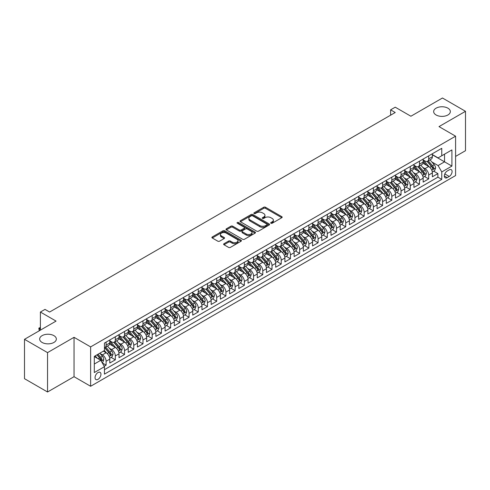 <?xml version="1.0" encoding="UTF-8"?>
<svg xmlns="http://www.w3.org/2000/svg" width="490" height="490" viewBox="0 0 490 490"><rect width="100%" height="100%" fill="white"/><g stroke="black" fill="none" stroke-linecap="round" stroke-linejoin="round"><path stroke-width="0.73" d="M270.921 223.25A0.894 0.515 0 0 0 272.189 223.25L281.799 217.701A1.28 0.741 0 0 0 282.179 217.18A1.28 0.741 0 0 0 281.799 216.66L265.519 207.258A1.28 0.741 0 0 0 263.712 207.258L254.096 212.807A0.894 0.515 0 0 0 253.832 213.175A0.894 0.515 0 0 0 254.096 213.536A0.894 0.515 0 0 0 255.364 213.536L256.607 212.819A4.091 2.364 0 0 1 262.395 212.819L263.755 213.603A4.091 2.364 0 0 1 264.955 215.275A4.091 2.364 0 0 1 263.755 216.948L262.511 217.664A0.894 0.515 0 0 0 262.248 218.032A0.894 0.515 0 0 0 262.511 218.393A0.894 0.515 0 0 0 263.779 218.393L265.023 217.676A4.091 2.364 0 0 1 270.811 217.676L272.171 218.46A4.091 2.364 0 0 1 273.365 220.132A4.091 2.364 0 0 1 272.171 221.805L270.921 222.521A0.894 0.515 0 0 0 270.664 222.889A0.894 0.515 0 0 0 270.921 223.25L270.921 222.521M53.9 335.644A8.342 4.814 0 0 0 44.811 334.596A8.342 4.814 0 0 0 39.659 339.049A8.342 4.814 0 0 0 42.103 342.455A8.342 4.814 0 0 0 51.193 343.496A8.342 4.814 0 0 0 56.344 339.049A8.342 4.814 0 0 0 53.9 335.644M447.897 108.174A8.342 4.814 0 0 0 438.807 107.126A8.342 4.814 0 0 0 433.656 111.579A8.342 4.814 0 0 0 436.1 114.979A8.342 4.814 0 0 0 445.19 116.026A8.342 4.814 0 0 0 450.341 111.579A8.342 4.814 0 0 0 447.897 108.174M98 379.358A4.171 2.407 120 0 0 100.726 375.677A4.171 2.407 120 0 0 100.083 372.339A4.171 2.407 120 0 0 98 372.547A4.171 2.407 120 0 0 95.274 376.222A4.171 2.407 120 0 0 95.918 379.56A4.171 2.407 120 0 0 98 379.358M223.997 243.714A1.28 0.741 0 0 0 223.624 244.234A1.28 0.741 0 0 0 223.997 244.755L228.567 247.395A1.28 0.741 0 0 0 230.374 247.395L241.049 241.233A1.28 0.741 0 0 0 241.423 240.713A1.28 0.741 0 0 0 241.049 240.186L224.763 230.784A1.28 0.741 0 0 0 222.956 230.784L212.28 236.952A1.28 0.741 0 0 0 211.907 237.472A1.28 0.741 0 0 0 212.28 237.993L217.799 241.178A1.28 0.741 0 0 0 219.606 241.178L224.175 238.544A1.28 0.741 0 0 0 224.549 238.018A1.28 0.741 0 0 0 224.175 237.497L221.437 235.917A3.424 1.978 0 0 1 220.439 234.52A3.424 1.978 0 0 1 222.552 232.695A3.424 1.978 0 0 1 226.282 233.124L237.001 239.31A3.424 1.978 0 0 1 237.999 240.713A3.424 1.978 0 0 1 235.892 242.538A3.424 1.978 0 0 1 232.162 242.109L230.374 241.074A1.28 0.741 0 0 0 228.567 241.074L223.997 243.714L223.997 244.755M455.59 156.408L465.5 150.687L465.5 111.31L442.458 98.006L410.896 116.234L395.228 107.188L390.616 109.846L395.228 112.51L49.613 312.044L45.007 309.386L40.401 312.044L40.401 330.138M47.542 352.616L47.542 391.994L74.039 376.694L74.039 337.316L47.542 352.616L24.5 339.313L56.068 321.091L40.401 312.044M74.039 337.316L90.626 346.896L455.59 136.183L455.59 175.561L90.626 386.273L90.626 346.896M465.5 111.31L439.003 126.61L455.59 136.183M256.699 231.151A1.28 0.741 0 0 0 258.506 231.151L269.182 224.99A1.28 0.741 0 0 0 269.555 224.469A1.28 0.741 0 0 0 269.182 223.942L252.901 214.54A1.28 0.741 0 0 0 251.088 214.54L240.412 220.708A1.28 0.741 0 0 0 240.039 221.229A1.28 0.741 0 0 0 240.412 221.75L256.699 231.151M237.65 223.446A0.894 0.515 0 0 1 238.563 223.575L255.1 233.118L244.443 239.273A1.28 0.741 0 0 1 242.63 239.273L226.349 229.871L230.919 227.256L230.919 226.19L226.349 228.83A1.28 0.741 0 0 0 225.976 229.351A1.28 0.741 0 0 0 226.349 229.871L226.349 228.83M230.919 227.256A1.28 0.741 0 0 1 232.726 227.256L232.726 226.19A1.28 0.741 0 0 0 230.919 226.19M232.726 226.19L239.328 230.006A1.28 0.741 0 0 0 241.141 230.006L244.167 228.254A1.28 0.741 0 0 0 244.541 227.734A1.28 0.741 0 0 0 244.167 227.207L237.295 223.238A0.894 0.515 0 0 1 237.031 222.877A0.894 0.515 0 0 1 237.583 222.399A0.894 0.515 0 0 1 238.563 222.509L255.112 232.064A1.28 0.741 0 0 1 255.492 232.591A1.28 0.741 0 0 1 255.112 233.111L255.112 232.064M47.542 391.994L24.5 378.69L24.5 339.313M104.199 366.251L106.11 365.148L102.288 362.937M100.107 353.541L102.422 354.876A5.212 3.007 60 0 1 106.11 361.265L109.797 359.133L109.797 363.023L115.328 359.825L111.132 357.406M109.325 348.219L111.64 349.56A5.212 3.007 60 0 1 115.328 355.942L119.015 353.817L119.015 357.7L124.546 354.509L120.35 352.083M118.543 342.902L120.859 344.237A5.212 3.007 60 0 1 124.546 350.62L128.227 348.494L128.227 352.377L133.758 349.186L129.568 346.767M127.761 337.579L130.071 338.915A5.212 3.007 60 0 1 133.758 345.303L137.445 343.171L137.445 347.055L142.976 343.864L138.78 341.444M136.973 332.257L139.289 333.592A5.212 3.007 60 0 1 142.976 339.98L146.663 337.849L146.663 341.738L152.194 338.541L147.998 336.122M146.192 326.94L148.507 328.276A5.212 3.007 60 0 1 152.194 334.658L155.881 332.532L155.881 336.416L161.406 333.224L157.217 330.799M155.41 321.618L157.719 322.953A5.212 3.007 60 0 1 161.406 329.335L165.093 327.21L165.093 331.093L170.624 327.902L166.429 325.483M164.622 316.295L166.937 317.63A5.212 3.007 60 0 1 170.624 324.019L174.311 321.887L174.311 325.77L179.842 322.579L175.647 320.16M173.84 310.972L176.155 312.308A5.212 3.007 60 0 1 179.842 318.696L183.53 316.565L183.53 320.454L189.054 317.257L184.865 314.837M183.058 305.656L185.373 306.991A5.212 3.007 60 0 1 189.054 313.373L192.742 311.248L192.742 315.131L198.272 311.94L194.083 309.515M192.27 300.333L194.585 301.668A5.212 3.007 60 0 1 198.272 308.051L201.96 305.925L201.96 309.809L207.49 306.618L203.295 304.198M201.488 295.011L203.803 296.346A5.212 3.007 60 0 1 207.49 302.734L211.178 300.603L211.178 304.486L216.709 301.295L212.513 298.875M210.706 289.688L213.021 291.029A5.212 3.007 60 0 1 216.709 297.412L220.39 295.286L220.39 299.17L225.921 295.972L221.731 293.553M219.924 284.372L222.233 285.707A5.212 3.007 60 0 1 225.921 292.089L229.608 289.964L229.608 293.847L235.139 290.656L230.943 288.23M229.136 279.049L231.452 280.384A5.212 3.007 60 0 1 235.139 286.773L238.826 284.641L238.826 288.524L244.357 285.333L240.161 282.914M238.354 273.726L240.67 275.062A5.212 3.007 60 0 1 244.357 281.45L248.044 279.318L248.044 283.208L253.569 280.011L249.379 277.591M247.573 268.404L249.882 269.745A5.212 3.007 60 0 1 253.569 276.127L257.256 274.002L257.256 277.885L262.787 274.694L258.591 272.269M256.785 263.087L259.1 264.422A5.212 3.007 60 0 1 262.787 270.805L266.474 268.679L266.474 272.562L272.005 269.371L267.81 266.952M266.003 257.764L268.318 259.1A5.212 3.007 60 0 1 272.005 265.488L275.692 263.357L275.692 267.24L281.217 264.049L277.028 261.629M275.221 252.442L277.536 253.777A5.212 3.007 60 0 1 281.217 260.166L284.904 258.034L284.904 261.923L290.435 258.726L286.246 256.307M284.439 247.125L286.748 248.461A5.212 3.007 60 0 1 290.435 254.843L294.123 252.718L294.123 256.601L299.653 253.41L295.458 250.984M293.651 241.803L295.966 243.138A5.212 3.007 60 0 1 299.653 249.52L303.341 247.395L303.341 251.278L308.872 248.087L304.676 245.668M302.869 236.48L305.184 237.815A5.212 3.007 60 0 1 308.872 244.204L312.553 242.072L312.553 245.956L318.084 242.764L313.894 240.345M312.087 231.157L314.396 232.493A5.212 3.007 60 0 1 318.084 238.881L321.771 236.75L321.771 240.639L327.302 237.442L323.106 235.022M321.299 225.841L323.614 227.176A5.212 3.007 60 0 1 327.302 233.559L330.989 231.433L330.989 235.316L336.52 232.125L332.324 229.7M330.517 220.518L332.832 221.854A5.212 3.007 60 0 1 336.52 228.242L340.207 226.111L340.207 229.994L345.732 226.803L341.542 224.383M339.735 215.196L342.051 216.531A5.212 3.007 60 0 1 345.732 222.919L349.419 220.788L349.419 224.671L354.95 221.48L350.754 219.061M348.947 209.873L351.263 211.214A5.212 3.007 60 0 1 354.95 217.597L358.637 215.471L358.637 219.355L364.168 216.164L359.972 213.738M358.166 204.557L360.481 205.892A5.212 3.007 60 0 1 364.168 212.274L367.855 210.149L367.855 214.032L373.386 210.841L369.191 208.415M367.384 199.234L369.699 200.569A5.212 3.007 60 0 1 373.386 206.958L377.067 204.826L377.067 208.709L382.598 205.518L378.409 203.099M376.602 193.911L378.911 195.247A5.212 3.007 60 0 1 382.598 201.635L386.285 199.504L386.285 203.393L391.816 200.196L387.621 197.776M385.814 188.595L388.129 189.93A5.212 3.007 60 0 1 391.816 196.312L395.504 194.187L395.504 198.07L401.034 194.879L396.839 192.454M395.032 183.272L397.347 184.607A5.212 3.007 60 0 1 401.034 190.99L404.716 188.864L404.716 192.748L410.246 189.557L406.057 187.137M404.25 177.95L406.559 179.285A5.212 3.007 60 0 1 410.246 185.673L413.934 183.542L413.934 187.425L419.465 184.234L415.269 181.815M413.462 172.627L415.777 173.962A5.212 3.007 60 0 1 419.465 180.351L423.152 178.219L423.152 182.109L428.683 178.911L428.683 175.028A5.212 3.007 -120 0 0 424.995 168.646L422.68 167.311M424.487 176.492L428.683 178.911M109.797 359.133A5.212 3.007 -120 0 0 106.11 352.751L103.347 351.152M119.015 353.817A5.212 3.007 -120 0 0 115.328 347.428L109.625 344.139M128.227 348.494A5.212 3.007 -120 0 0 124.546 342.106L118.843 338.817M137.445 343.171A5.212 3.007 -120 0 0 133.758 336.789L128.062 333.494M146.663 337.849A5.212 3.007 -120 0 0 142.976 331.467L137.274 328.178M155.881 332.532A5.212 3.007 -120 0 0 152.194 326.144L146.492 322.855M165.093 327.21A5.212 3.007 -120 0 0 161.406 320.821L155.71 317.532M174.311 321.887A5.212 3.007 -120 0 0 170.624 315.505L164.928 312.21M183.53 316.565A5.212 3.007 -120 0 0 179.842 310.182L174.14 306.893M192.742 311.248A5.212 3.007 -120 0 0 189.054 304.86L183.358 301.571M201.96 305.925A5.212 3.007 -120 0 0 198.272 299.543L192.576 296.248M211.178 300.603A5.212 3.007 -120 0 0 207.49 294.221L201.788 290.931M220.39 295.286A5.212 3.007 -120 0 0 216.709 288.898L211.006 285.609M229.608 289.964A5.212 3.007 -120 0 0 225.921 283.575L220.224 280.286M238.826 284.641A5.212 3.007 -120 0 0 235.139 278.259L229.436 274.964M248.044 279.318A5.212 3.007 -120 0 0 244.357 272.936L238.655 269.647M257.256 274.002A5.212 3.007 -120 0 0 253.569 267.614L247.873 264.324M266.474 268.679A5.212 3.007 -120 0 0 262.787 262.291L257.091 259.002M275.692 263.357A5.212 3.007 -120 0 0 272.005 256.974L266.303 253.679M284.904 258.034A5.212 3.007 -120 0 0 281.217 251.652L275.521 248.363M294.123 252.718A5.212 3.007 -120 0 0 290.435 246.329L284.739 243.04M303.341 247.395A5.212 3.007 -120 0 0 299.653 241.007L293.951 237.717M312.553 242.072A5.212 3.007 -120 0 0 308.872 235.69L303.169 232.395M321.771 236.75A5.212 3.007 -120 0 0 318.084 230.367L312.387 227.078M330.989 231.433A5.212 3.007 -120 0 0 327.302 225.045L321.599 221.756M340.207 226.111A5.212 3.007 -120 0 0 336.52 219.728L330.817 216.433M349.419 220.788A5.212 3.007 -120 0 0 345.732 214.406L340.036 211.117M358.637 215.471A5.212 3.007 -120 0 0 354.95 209.083L349.254 205.794M367.855 210.149A5.212 3.007 -120 0 0 364.168 203.76L358.466 200.471M377.067 204.826A5.212 3.007 -120 0 0 373.386 198.444L367.684 195.149M386.285 199.504A5.212 3.007 -120 0 0 382.598 193.121L376.902 189.832M395.504 194.187A5.212 3.007 -120 0 0 391.816 187.799L386.114 184.51M404.716 188.864A5.212 3.007 -120 0 0 401.034 182.476L395.332 179.187M413.934 183.542A5.212 3.007 -120 0 0 410.246 177.16L404.55 173.864M423.152 178.219A5.212 3.007 -120 0 0 419.465 171.837L413.762 168.548M449.232 169.871L447.205 171.041A4.043 2.334 120 0 0 444.565 174.599A4.043 2.334 120 0 0 445.183 177.839A4.043 2.334 120 0 0 447.205 177.637L449.232 176.467A4.043 2.334 120 0 0 451.872 172.903A4.043 2.334 120 0 0 451.253 169.669A4.043 2.334 120 0 0 449.232 169.871M94.313 364.033L100.762 360.303L104.45 366.692L104.45 374.14L441.766 179.395L441.766 171.941L438.085 165.559L431.898 161.988M104.45 366.692L94.313 372.547L94.313 356.371L104.45 350.515L104.45 343.067L441.766 148.317L441.766 155.765L451.909 149.916L451.909 166.092L441.766 171.941M109.797 340.832L111.64 341.898A5.212 3.007 60 0 0 114.25 342.155L117.931 340.023A5.212 3.007 -120 0 0 119.015 337.641L119.015 334.658M119.015 335.509L120.859 336.575A5.212 3.007 60 0 0 123.462 336.832L127.149 334.707A5.212 3.007 -120 0 0 128.227 332.318L128.227 329.335M128.227 330.187L130.071 331.252A5.212 3.007 60 0 0 132.68 331.51L136.367 329.384A5.212 3.007 -120 0 0 137.445 326.995L137.445 324.019M137.445 324.87L139.289 325.93A5.212 3.007 60 0 0 141.898 326.193L145.585 324.062A5.212 3.007 -120 0 0 146.663 321.673L146.663 318.696M146.663 319.547L148.507 320.613A5.212 3.007 60 0 0 151.11 320.87L154.797 318.739A5.212 3.007 -120 0 0 155.881 316.356L155.881 313.373M155.881 314.225L157.719 315.291A5.212 3.007 60 0 0 160.328 315.548L164.015 313.422A5.212 3.007 -120 0 0 165.093 311.034L165.093 308.051M165.093 308.902L166.937 309.968A5.212 3.007 60 0 0 169.546 310.225L173.233 308.1A5.212 3.007 -120 0 0 174.311 305.711L174.311 302.734M174.311 303.586L176.155 304.645A5.212 3.007 60 0 0 178.758 304.909L182.445 302.777A5.212 3.007 -120 0 0 183.53 300.388L183.53 297.412M183.53 298.263L185.373 299.329A5.212 3.007 60 0 0 187.976 299.586L191.664 297.454A5.212 3.007 -120 0 0 192.742 295.072L192.742 292.089M192.742 292.94L194.585 294.006A5.212 3.007 60 0 0 197.194 294.263L200.882 292.138A5.212 3.007 -120 0 0 201.96 289.749L201.96 286.773M201.96 287.624L203.803 288.684A5.212 3.007 60 0 0 206.413 288.941L210.094 286.815A5.212 3.007 -120 0 0 211.178 284.427L211.178 281.45M211.178 282.301L213.021 283.367A5.212 3.007 60 0 0 215.625 283.624L219.312 281.493A5.212 3.007 -120 0 0 220.39 279.11L220.39 276.127M220.39 276.979L222.233 278.044A5.212 3.007 60 0 0 224.843 278.302L228.53 276.17A5.212 3.007 -120 0 0 229.608 273.788L229.608 270.805M229.608 271.656L231.452 272.722A5.212 3.007 60 0 0 234.061 272.979L237.748 270.854A5.212 3.007 -120 0 0 238.826 268.465L238.826 265.488M238.826 266.339L240.67 267.399A5.212 3.007 60 0 0 243.273 267.663L246.96 265.531A5.212 3.007 -120 0 0 248.044 263.142L248.044 260.166M248.044 261.017L249.882 262.083A5.212 3.007 60 0 0 252.491 262.34L256.178 260.208A5.212 3.007 -120 0 0 257.256 257.826L257.256 254.843M257.256 255.694L259.1 256.76A5.212 3.007 60 0 0 261.709 257.017L265.396 254.892A5.212 3.007 -120 0 0 266.474 252.503L266.474 249.52M266.474 250.372L268.318 251.437A5.212 3.007 60 0 0 270.921 251.695L274.608 249.569A5.212 3.007 -120 0 0 275.692 247.181L275.692 244.204M275.692 245.055L277.536 246.115A5.212 3.007 60 0 0 280.139 246.378L283.826 244.247A5.212 3.007 -120 0 0 284.904 241.858L284.904 238.881M284.904 239.733L286.748 240.798A5.212 3.007 60 0 0 289.357 241.056L293.045 238.924A5.212 3.007 -120 0 0 294.123 236.541L294.123 233.559M294.123 234.41L295.966 235.476A5.212 3.007 60 0 0 298.575 235.733L302.257 233.608A5.212 3.007 -120 0 0 303.341 231.219L303.341 228.236M303.341 229.087L305.184 230.153A5.212 3.007 60 0 0 307.787 230.41L311.475 228.285A5.212 3.007 -120 0 0 312.553 225.896L312.553 222.919M312.553 223.771L314.396 224.83A5.212 3.007 60 0 0 317.005 225.094L320.693 222.962A5.212 3.007 -120 0 0 321.771 220.58L321.771 217.597M321.771 218.448L323.614 219.514A5.212 3.007 60 0 0 326.224 219.771L329.911 217.64A5.212 3.007 -120 0 0 330.989 215.257L330.989 212.274M330.989 213.126L332.832 214.191A5.212 3.007 60 0 0 335.436 214.449L339.123 212.323A5.212 3.007 -120 0 0 340.207 209.934L340.207 206.958M340.207 207.809L342.051 208.869A5.212 3.007 60 0 0 344.654 209.126L348.341 207.001A5.212 3.007 -120 0 0 349.419 204.612L349.419 201.635M349.419 202.486L351.263 203.552A5.212 3.007 60 0 0 353.872 203.809L357.559 201.678A5.212 3.007 -120 0 0 358.637 199.295L358.637 196.312M358.637 197.164L360.481 198.23A5.212 3.007 60 0 0 363.09 198.487L366.771 196.361A5.212 3.007 -120 0 0 367.855 193.973L367.855 190.99M367.855 191.841L369.699 192.907A5.212 3.007 60 0 0 372.302 193.164L375.989 191.039A5.212 3.007 -120 0 0 377.067 188.65L377.067 185.673M377.067 186.525L378.911 187.584A5.212 3.007 60 0 0 381.52 187.848L385.207 185.716A5.212 3.007 -120 0 0 386.285 183.327L386.285 180.351M386.285 181.202L388.129 182.268A5.212 3.007 60 0 0 390.738 182.525L394.419 180.393A5.212 3.007 -120 0 0 395.504 178.011L395.504 175.028M395.504 175.879L397.347 176.945A5.212 3.007 60 0 0 399.95 177.202L403.638 175.077A5.212 3.007 -120 0 0 404.716 172.688L404.716 169.705M404.716 170.557L406.559 171.623A5.212 3.007 60 0 0 409.168 171.88L412.856 169.754A5.212 3.007 -120 0 0 413.934 167.366L413.934 164.389M413.934 165.24L415.777 166.3A5.212 3.007 60 0 0 418.387 166.563L422.074 164.432A5.212 3.007 -120 0 0 423.152 162.043L423.152 159.066M104.45 369.668L437.895 177.16L437.895 173.595L432.37 176.786L432.37 172.903A5.212 3.007 -120 0 0 428.683 166.514L422.98 163.225M423.152 159.918L424.995 160.983A5.212 3.007 -120 0 0 427.599 161.241A5.212 3.007 -120 0 0 428.683 158.852L428.683 155.875M427.599 161.241L431.286 159.109A5.212 3.007 -120 0 0 432.37 156.727L432.37 153.744M106.11 342.106L106.11 345.089A5.212 3.007 60 0 1 105.032 347.471A5.212 3.007 60 0 1 104.45 347.686M105.032 347.471L108.719 345.346A5.212 3.007 -120 0 0 109.797 342.957L109.797 339.98M115.328 336.789L115.328 339.766A5.212 3.007 60 0 1 114.25 342.155M124.546 331.467L124.546 334.443A5.212 3.007 60 0 1 123.462 336.832M133.758 326.144L133.758 329.127A5.212 3.007 60 0 1 132.68 331.51M142.976 320.821L142.976 323.804A5.212 3.007 60 0 1 141.898 326.193M152.194 315.505L152.194 318.482A5.212 3.007 60 0 1 151.11 320.87M161.406 310.182L161.406 313.159A5.212 3.007 60 0 1 160.328 315.548M170.624 304.86L170.624 307.843A5.212 3.007 60 0 1 169.546 310.225M179.842 299.537L179.842 302.52A5.212 3.007 60 0 1 178.758 304.909M189.054 294.221L189.054 297.197A5.212 3.007 60 0 1 187.976 299.586M198.272 288.898L198.272 291.881A5.212 3.007 60 0 1 197.194 294.263M207.49 283.575L207.49 286.558A5.212 3.007 60 0 1 206.413 288.941M216.709 278.259L216.709 281.236A5.212 3.007 60 0 1 215.625 283.624M225.921 272.936L225.921 275.913A5.212 3.007 60 0 1 224.843 278.302M235.139 267.614L235.139 270.596A5.212 3.007 60 0 1 234.061 272.979M244.357 262.291L244.357 265.274A5.212 3.007 60 0 1 243.273 267.663M253.569 256.974L253.569 259.951A5.212 3.007 60 0 1 252.491 262.34M262.787 251.652L262.787 254.629A5.212 3.007 60 0 1 261.709 257.017M272.005 246.329L272.005 249.312A5.212 3.007 60 0 1 270.921 251.695M281.217 241.007L281.217 243.989A5.212 3.007 60 0 1 280.139 246.378M290.435 235.69L290.435 238.667A5.212 3.007 60 0 1 289.357 241.056M299.653 230.367L299.653 233.344A5.212 3.007 60 0 1 298.575 235.733M308.872 225.045L308.872 228.028A5.212 3.007 60 0 1 307.787 230.41M318.084 219.722L318.084 222.705A5.212 3.007 60 0 1 317.005 225.094M327.302 214.406L327.302 217.382A5.212 3.007 60 0 1 326.224 219.771M336.52 209.083L336.52 212.066A5.212 3.007 60 0 1 335.436 214.449M345.732 203.76L345.732 206.743A5.212 3.007 60 0 1 344.654 209.126M354.95 198.444L354.95 201.421A5.212 3.007 60 0 1 353.872 203.809M364.168 193.121L364.168 196.098A5.212 3.007 60 0 1 363.09 198.487M373.386 187.799L373.386 190.782A5.212 3.007 60 0 1 372.302 193.164M382.598 182.476L382.598 185.459A5.212 3.007 60 0 1 381.52 187.848M391.816 177.16L391.816 180.136A5.212 3.007 60 0 1 390.738 182.525M401.034 171.837L401.034 174.814A5.212 3.007 60 0 1 399.95 177.202M410.246 166.514L410.246 169.497A5.212 3.007 60 0 1 409.168 171.88M419.465 161.192L419.465 164.175A5.212 3.007 60 0 1 418.387 166.563M419.465 180.351L419.465 184.234M410.246 185.673L410.246 189.557M401.034 190.99L401.034 194.879M391.816 196.312L391.816 200.196M382.598 201.635L382.598 205.518M373.386 206.958L373.386 210.841M364.168 212.274L364.168 216.164M354.95 217.597L354.95 221.48M345.732 222.919L345.732 226.803M336.52 228.242L336.52 232.125M327.302 233.559L327.302 237.442M318.084 238.881L318.084 242.764M308.872 244.204L308.872 248.087M299.653 249.52L299.653 253.41M290.435 254.843L290.435 258.726M281.217 260.166L281.217 264.049M272.005 265.488L272.005 269.371M262.787 270.805L262.787 274.694M253.569 276.127L253.569 280.011M244.357 281.45L244.357 285.333M235.139 286.773L235.139 290.656M225.921 292.089L225.921 295.972M216.709 297.412L216.709 301.295M207.49 302.734L207.49 306.618M198.272 308.051L198.272 311.94M189.054 313.373L189.054 317.257M179.842 318.696L179.842 322.579M170.624 324.019L170.624 327.902M161.406 329.335L161.406 333.224M152.194 334.658L152.194 338.541M142.976 339.98L142.976 343.864M133.758 345.303L133.758 349.186M124.546 350.62L124.546 354.509M115.328 355.942L115.328 359.825M106.11 361.265L106.11 365.148M100.762 360.303L94.313 356.579M438.085 165.559L444.534 161.835L444.534 154.172L451.909 149.916M432.37 154.809L451.909 166.092M432.37 154.595L438.085 157.896L441.766 155.765M74.039 376.694L90.626 386.273M390.616 109.846L390.616 115.168M433.705 171.169L437.895 173.595M437.895 177.16L441.766 179.395M271.282 223.379L272.171 222.864A4.091 2.364 0 0 0 273.365 221.198L273.365 220.132M264.955 215.275L264.955 216.341A4.091 2.364 0 0 1 263.755 218.007L262.867 218.522M281.787 217.713L265.519 208.324A1.28 0.741 0 0 0 263.712 208.324L254.457 213.665M269.163 224.996L252.901 215.606A1.28 0.741 0 0 0 251.088 215.606L240.431 221.762M266.921 224.83A0.894 0.515 0 0 0 267.185 224.469A0.894 0.515 0 0 0 266.921 224.102L252.626 215.851A0.894 0.515 0 0 0 251.364 215.851L250.047 216.605A4.091 2.364 0 0 0 248.853 218.277A4.091 2.364 0 0 0 250.047 219.949L259.816 225.59A4.091 2.364 0 0 0 265.611 225.59L266.921 224.83L266.921 225.896A0.894 0.515 0 0 0 267.185 225.529L267.185 224.469M248.853 218.277L248.853 219.342A4.091 2.364 0 0 0 250.047 221.014L250.047 219.949M266.921 225.896L265.611 226.656A4.091 2.364 0 0 1 259.816 226.656L250.047 221.014M232.726 227.256L239.328 231.066A1.28 0.741 0 0 0 241.141 231.066L244.167 229.32A1.28 0.741 0 0 0 244.541 228.793L244.541 227.734M246.182 233.957A3.424 1.978 0 0 0 249.912 234.385A3.424 1.978 0 0 0 252.025 232.56A3.424 1.978 0 0 0 251.021 231.164L247.242 228.983A1.28 0.741 0 0 0 245.435 228.983L242.403 230.735A1.28 0.741 0 0 0 242.029 231.256A1.28 0.741 0 0 0 242.403 231.776L246.182 233.957L246.182 235.022A3.424 1.978 0 0 0 249.912 235.451A3.424 1.978 0 0 0 252.025 233.626L252.025 232.56M242.029 231.256L242.029 232.321A1.28 0.741 0 0 0 242.403 232.842L242.403 231.776M246.182 235.022L242.403 232.842M237.999 240.713L237.999 241.772A3.424 1.978 0 0 1 235.892 243.597A3.424 1.978 0 0 1 232.162 243.169L230.374 242.14A1.28 0.741 0 0 0 228.567 242.14L224.01 244.767M220.439 234.52L220.439 235.586A3.424 1.978 0 0 0 221.437 236.982L221.437 235.917M224.157 238.55L221.437 236.982M241.031 241.239L224.763 231.85A1.28 0.741 0 0 0 222.956 231.85L212.299 238.005M432.29 171.99L434.673 170.612L435.592 167.954A3.454 1.997 -120 0 0 434.25 164.707L430.036 159.832M429.191 166.851L424.199 161.069A9.972 5.758 -120 0 0 423.152 159.973M426.453 165.228L423.66 161.994A8.275 4.777 -120 0 0 423.152 161.443M427.133 161.424L431.39 166.361A3.454 1.997 60 0 1 432.621 168.738C433.142 169.43 433.509 169.221 433.73 168.101A3.454 1.997 -120 0 0 432.499 165.718L428.285 160.843M427.384 161.345L431.96 166.643A1.758 1.017 60 0 1 432.401 167.335L433.73 168.101M432.621 168.738L432.872 169.148M423.072 177.307L425.455 175.935L426.374 173.27A3.454 1.997 -120 0 0 425.032 170.03L420.818 165.155M419.979 172.174L414.981 166.392A9.972 5.758 -120 0 0 413.934 165.295M417.235 170.551L414.442 167.317A8.275 4.777 -120 0 0 413.934 166.759M417.915 166.747L422.172 171.678A3.454 1.997 60 0 1 423.403 174.06C423.924 174.752 424.291 174.538 424.512 173.423A3.454 1.997 -120 0 0 423.28 171.041L419.066 166.165M418.166 166.667L422.741 171.966A1.758 1.017 60 0 1 423.189 172.658L424.512 173.423M423.403 174.06L423.66 174.471M413.86 182.629L416.237 181.257L417.162 178.593A3.454 1.997 -120 0 0 415.814 175.353L411.606 170.477M410.761 177.496L405.769 171.714A9.972 5.758 -120 0 0 404.716 170.618M408.023 175.873L405.23 172.639A8.275 4.777 -120 0 0 404.716 172.082M408.697 172.07L412.96 177A3.454 1.997 60 0 1 414.191 179.377C414.712 180.075 415.079 179.861 415.293 178.74A3.454 1.997 -120 0 0 414.062 176.363L409.854 171.488M408.948 171.99L413.523 177.288A1.758 1.017 60 0 1 413.97 177.974L415.293 178.74M414.191 179.377L414.442 179.787M404.642 187.952L407.025 186.574L407.943 183.915A3.454 1.997 -120 0 0 406.596 180.669L402.388 175.794M401.543 182.813L396.551 177.031A9.972 5.758 -120 0 0 395.504 175.935M398.805 181.196L396.012 177.962A8.275 4.777 -120 0 0 395.504 177.405M399.485 177.392L403.742 182.323A3.454 1.997 60 0 1 404.973 184.699C405.493 185.398 405.861 185.183 406.081 184.062A3.454 1.997 -120 0 0 404.85 181.686L400.636 176.81M399.736 177.313L404.311 182.611A1.758 1.017 60 0 1 404.752 183.297L406.081 184.062M404.973 184.699L405.224 185.11M395.424 193.274L397.807 191.896L398.725 189.238A3.454 1.997 -120 0 0 397.384 185.992L393.17 181.116M392.331 188.136L387.333 182.354A9.972 5.758 -120 0 0 386.285 181.257M389.587 186.512L386.794 183.278A8.275 4.777 -120 0 0 386.285 182.721M390.267 182.709L394.524 187.639A3.454 1.997 60 0 1 395.755 190.022C396.275 190.714 396.643 190.506 396.863 189.385A3.454 1.997 -120 0 0 395.632 187.002L391.418 182.127M390.518 182.629L395.093 187.927A1.758 1.017 60 0 1 395.534 188.619L396.863 189.385M395.755 190.022L396.006 190.432M386.206 198.591L388.588 197.219L389.513 194.555A3.454 1.997 -120 0 0 388.166 191.314L383.958 186.439M383.113 193.458L378.115 187.676A9.972 5.758 -120 0 0 377.067 186.58M380.375 191.835L377.582 188.601A8.275 4.777 -120 0 0 377.067 188.044M381.049 188.031L385.312 192.962A3.454 1.997 60 0 1 386.543 195.345C387.057 196.037 387.431 195.822 387.645 194.702A3.454 1.997 -120 0 0 386.414 192.325L382.206 187.45M381.3 187.952L385.875 193.25A1.758 1.017 60 0 1 386.322 193.936L387.645 194.702M386.543 195.345L386.794 195.755M376.994 203.914L379.376 202.542L380.295 199.877A3.454 1.997 -120 0 0 378.948 196.637L374.74 191.762M373.895 198.781L368.903 192.999A9.972 5.758 -120 0 0 367.855 191.902M371.157 197.158L368.364 193.924A8.275 4.777 -120 0 0 367.855 193.366M371.837 193.354L376.093 198.285A3.454 1.997 60 0 1 377.325 200.661C377.845 201.359 378.213 201.145 378.433 200.024A3.454 1.997 -120 0 0 377.196 197.648L372.988 192.772M372.082 193.274L376.663 198.573A1.758 1.017 60 0 1 377.104 199.258L378.433 200.024M377.325 200.661L377.576 201.071M367.776 209.236L370.158 207.858L371.077 205.2A3.454 1.997 -120 0 0 369.736 201.954L365.522 197.078M364.676 204.097L359.685 198.315A9.972 5.758 -120 0 0 358.637 197.219M361.938 202.474L359.146 199.24A8.275 4.777 -120 0 0 358.637 198.689M362.618 198.677L366.875 203.607A3.454 1.997 60 0 1 368.106 205.984C368.627 206.682 368.995 206.468 369.215 205.347A3.454 1.997 -120 0 0 367.984 202.964L363.77 198.089M362.87 198.591L367.445 203.895A1.758 1.017 60 0 1 367.886 204.581L369.215 205.347M368.106 205.984L368.358 206.394M358.558 214.553L360.94 213.181L361.865 210.522A3.454 1.997 -120 0 0 360.518 207.276L356.304 202.401M355.464 209.42L350.466 203.638A9.972 5.758 -120 0 0 349.419 202.542M352.727 207.797L349.934 204.563A8.275 4.777 -120 0 0 349.419 204.005M353.4 203.993L357.663 208.924A3.454 1.997 60 0 1 358.894 211.306C359.409 211.999 359.776 211.79 359.997 210.669A3.454 1.997 -120 0 0 358.766 208.287L354.558 203.411M353.651 203.914L358.227 209.212A1.758 1.017 60 0 1 358.674 209.904L359.997 210.669M358.894 211.306L359.146 211.717M349.346 219.875L351.722 218.503L352.647 215.839A3.454 1.997 -120 0 0 351.299 212.599L347.091 207.723M346.246 214.743L341.254 208.961A9.972 5.758 -120 0 0 340.207 207.864M343.508 213.119L340.715 209.885A8.275 4.777 -120 0 0 340.207 209.328M344.182 209.316L348.445 214.246A3.454 1.997 60 0 1 349.676 216.629C350.197 217.321 350.564 217.107 350.779 215.986A3.454 1.997 -120 0 0 349.548 213.609L345.34 208.734M344.433 209.236L349.015 214.534A1.758 1.017 60 0 1 349.456 215.22L350.779 215.986M349.676 216.629L349.927 217.033M340.127 225.198L342.51 223.82L343.429 221.162A3.454 1.997 -120 0 0 342.087 217.921L337.873 213.046M337.028 220.065L332.036 214.283A9.972 5.758 -120 0 0 330.989 213.187M334.29 218.442L331.497 215.208A8.275 4.777 -120 0 0 330.989 214.651M334.97 214.638L339.227 219.569A3.454 1.997 60 0 1 340.458 221.946C340.979 222.644 341.346 222.429 341.567 221.309A3.454 1.997 -120 0 0 340.336 218.932L336.122 214.057M335.221 214.559L339.797 219.857A1.758 1.017 60 0 1 340.238 220.543L341.567 221.309M340.458 221.946L340.709 222.356M330.909 230.521L333.292 229.142L334.211 226.484A3.454 1.997 -120 0 0 332.869 223.238L328.655 218.362M327.816 225.382L322.818 219.6A9.972 5.758 -120 0 0 321.771 218.503M325.072 223.758L322.279 220.525A8.275 4.777 -120 0 0 321.771 219.973M325.752 219.961L330.009 224.892A3.454 1.997 60 0 1 331.24 227.268C331.761 227.96 332.128 227.752 332.349 226.631A3.454 1.997 -120 0 0 331.118 224.249L326.904 219.373M326.003 219.875L330.579 225.173A1.758 1.017 60 0 1 331.026 225.865L332.349 226.631M331.24 227.268L331.491 227.679M321.697 235.837L324.074 234.465L324.999 231.807A3.454 1.997 -120 0 0 323.651 228.561L319.443 223.685M318.598 230.704L313.606 224.922A9.972 5.758 -120 0 0 312.553 223.826M315.86 229.081L313.067 225.847A8.275 4.777 -120 0 0 312.553 225.29M316.534 225.278L320.797 230.208A3.454 1.997 60 0 1 322.028 232.591C322.543 233.283 322.916 233.069 323.13 231.954A3.454 1.997 -120 0 0 321.899 229.571L317.692 224.696M316.785 225.198L321.36 230.496A1.758 1.017 60 0 1 321.808 231.188L323.13 231.954M322.028 232.591L322.279 233.001M312.479 241.16L314.862 239.788L315.781 237.123A3.454 1.997 -120 0 0 314.433 233.883L310.225 229.008M309.38 236.027L304.388 230.245A9.972 5.758 -120 0 0 303.341 229.149M306.642 234.404L303.849 231.17A8.275 4.777 -120 0 0 303.341 230.612M307.322 230.6L311.579 235.531A3.454 1.997 60 0 1 312.81 237.913C313.331 238.606 313.698 238.391 313.918 237.27A3.454 1.997 -120 0 0 312.687 234.894L308.473 230.018M307.573 230.521L312.148 235.819A1.758 1.017 60 0 1 312.589 236.505L313.918 237.27M312.81 237.913L313.061 238.318M303.261 246.482L305.644 245.104L306.562 242.446A3.454 1.997 -120 0 0 305.221 239.206L301.007 234.33M300.168 241.343L295.17 235.561A9.972 5.758 -120 0 0 294.123 234.471M297.424 239.726L294.631 236.492A8.275 4.777 -120 0 0 294.123 235.935M298.104 235.923L302.361 240.853A3.454 1.997 60 0 1 303.592 243.23C304.112 243.928 304.48 243.714 304.7 242.593A3.454 1.997 -120 0 0 303.469 240.216L299.255 235.341M298.355 235.843L302.93 241.141A1.758 1.017 60 0 1 303.371 241.827L304.7 242.593M303.592 243.23L303.843 243.64M294.043 251.805L296.425 250.427L297.35 247.769A3.454 1.997 -120 0 0 296.003 244.522L291.795 239.647M290.95 246.666L285.952 240.884A9.972 5.758 -120 0 0 284.904 239.788M288.212 245.043L285.419 241.809A8.275 4.777 -120 0 0 284.904 241.258M288.886 241.239L293.149 246.176A3.454 1.997 60 0 1 294.38 248.553C294.894 249.245 295.268 249.036 295.482 247.916A3.454 1.997 -120 0 0 294.251 245.533L290.043 240.657M289.137 241.16L293.712 246.458A1.758 1.017 60 0 1 294.159 247.15L295.482 247.916M294.38 248.553L294.631 248.963M284.831 257.121L287.214 255.749L288.132 253.085A3.454 1.997 -120 0 0 286.785 249.845L282.577 244.969M281.732 251.989L276.74 246.207A9.972 5.758 -120 0 0 275.692 245.11M278.994 250.366L276.201 247.132A8.275 4.777 -120 0 0 275.692 246.574M279.674 246.562L283.93 251.493A3.454 1.997 60 0 1 285.162 253.875C285.682 254.567 286.05 254.353 286.27 253.232A3.454 1.997 -120 0 0 285.033 250.856L280.825 245.98M279.919 246.482L284.5 251.78A1.758 1.017 60 0 1 284.941 252.466L286.27 253.232M285.162 253.875L285.413 254.286M275.613 262.444L277.995 261.072L278.914 258.408A3.454 1.997 -120 0 0 277.573 255.168L273.359 250.292M272.514 257.311L267.522 251.529A9.972 5.758 -120 0 0 266.474 250.433M269.776 255.688L266.983 252.454A8.275 4.777 -120 0 0 266.474 251.897M270.456 251.885L274.712 256.815A3.454 1.997 60 0 1 275.944 259.192C276.464 259.89 276.832 259.675 277.052 258.555A3.454 1.997 -120 0 0 275.821 256.178L271.607 251.303M270.707 251.805L275.282 257.103A1.758 1.017 60 0 1 275.723 257.789L277.052 258.555M275.944 259.192L276.195 259.602M266.395 267.767L268.777 266.389L269.702 263.73A3.454 1.997 -120 0 0 268.355 260.484L264.141 255.609M263.302 262.628L258.304 256.846A9.972 5.758 -120 0 0 257.256 255.749M260.564 261.011L257.771 257.777A8.275 4.777 -120 0 0 257.256 257.219M261.237 257.207L265.494 262.138A3.454 1.997 60 0 1 266.732 264.514C267.246 265.213 267.614 264.998 267.834 263.877A3.454 1.997 -120 0 0 266.603 261.495L262.395 256.625M261.489 257.121L266.064 262.426A1.758 1.017 60 0 1 266.511 263.112L267.834 263.877M266.732 264.514L266.983 264.925M257.183 273.089L259.559 271.711L260.484 269.053A3.454 1.997 -120 0 0 259.137 265.807L254.929 260.931M254.083 267.95L249.092 262.168A9.972 5.758 -120 0 0 248.044 261.072M251.346 266.327L248.553 263.093A8.275 4.777 -120 0 0 248.044 262.536M252.019 262.524L256.282 267.454A3.454 1.997 60 0 1 257.513 269.837C258.034 270.529 258.401 270.321 258.616 269.2A3.454 1.997 -120 0 0 257.385 266.817L253.177 261.942M252.27 262.444L256.846 267.742A1.758 1.017 60 0 1 257.293 268.434L258.616 269.2M257.513 269.837L257.764 270.247M247.965 278.406L250.347 277.034L251.266 274.369A3.454 1.997 -120 0 0 249.925 271.129L245.711 266.254M244.865 273.273L239.873 267.491A9.972 5.758 -120 0 0 238.826 266.395M242.127 271.65L239.334 268.416A8.275 4.777 -120 0 0 238.826 267.858M242.807 267.846L247.064 272.777A3.454 1.997 60 0 1 248.295 275.16C248.816 275.852 249.183 275.637 249.404 274.516A3.454 1.997 -120 0 0 248.173 272.14L243.959 267.264M243.058 267.767L247.634 273.065A1.758 1.017 60 0 1 248.075 273.751L249.404 274.516M248.295 275.16L248.546 275.57M238.746 283.728L241.129 282.356L242.048 279.692A3.454 1.997 -120 0 0 240.706 276.452L236.492 271.576M235.653 278.596L230.655 272.814A9.972 5.758 -120 0 0 229.608 271.717M232.909 276.973L230.116 273.739A8.275 4.777 -120 0 0 229.608 273.181M233.589 273.169L237.846 278.1A3.454 1.997 60 0 1 239.077 280.476C239.598 281.174 239.965 280.96 240.186 279.839A3.454 1.997 -120 0 0 238.955 277.463L234.741 272.587M233.84 273.089L238.416 278.387A1.758 1.017 60 0 1 238.857 279.073L240.186 279.839M239.077 280.476L239.328 280.886M229.528 289.051L231.911 287.673L232.836 285.015A3.454 1.997 -120 0 0 231.488 281.768L227.28 276.893M226.435 283.912L221.443 278.13A9.972 5.758 -120 0 0 220.39 277.034M223.697 282.289L220.904 279.055A8.275 4.777 -120 0 0 220.39 278.504M224.371 278.492L228.634 283.422A3.454 1.997 60 0 1 229.865 285.799C230.38 286.497 230.753 286.283 230.968 285.162A3.454 1.997 -120 0 0 229.737 282.779L225.529 277.904M224.622 278.406L229.198 283.71A1.758 1.017 60 0 1 229.645 284.396L230.968 285.162M229.865 285.799L230.116 286.209M220.316 294.368L222.699 292.996L223.618 290.337A3.454 1.997 -120 0 0 222.27 287.091L218.062 282.216M217.217 289.235L212.225 283.453A9.972 5.758 -120 0 0 211.178 282.356M214.479 287.612L211.686 284.378A8.275 4.777 -120 0 0 211.178 283.82M215.159 283.808L219.416 288.739A3.454 1.997 60 0 1 220.647 291.121C221.168 291.813 221.535 291.605 221.756 290.484A3.454 1.997 -120 0 0 220.525 288.102L216.311 283.226M215.404 283.728L219.986 289.026A1.758 1.017 60 0 1 220.427 289.719L221.756 290.484M220.647 291.121L220.898 291.532M211.098 299.69L213.481 298.318L214.4 295.654A3.454 1.997 -120 0 0 213.058 292.414L208.844 287.538M207.999 294.557L203.007 288.775A9.972 5.758 -120 0 0 201.96 287.679M205.261 292.934L202.468 289.7A8.275 4.777 -120 0 0 201.96 289.143M205.941 289.131L210.198 294.061A3.454 1.997 60 0 1 211.429 296.444C211.95 297.136 212.317 296.922 212.538 295.801A3.454 1.997 -120 0 0 211.306 293.424L207.092 288.549M206.192 289.051L210.767 294.349A1.758 1.017 60 0 1 211.208 295.035L212.538 295.801M211.429 296.444L211.68 296.848M201.88 305.013L204.263 303.635L205.188 300.976A3.454 1.997 -120 0 0 203.84 297.736L199.632 292.861M198.787 299.88L193.789 294.098A9.972 5.758 -120 0 0 192.742 293.002M196.049 298.257L193.256 295.023A8.275 4.777 -120 0 0 192.742 294.466M196.723 294.453L200.986 299.384A3.454 1.997 60 0 1 202.217 301.76C202.731 302.459 203.105 302.244 203.319 301.123A3.454 1.997 -120 0 0 202.088 298.747L197.88 293.871M196.974 294.374L201.549 299.672A1.758 1.017 60 0 1 201.996 300.358L203.319 301.123M202.217 301.76L202.468 302.171M192.668 310.335L195.051 308.957L195.969 306.299A3.454 1.997 -120 0 0 194.622 303.053L190.414 298.177M189.569 305.197L184.577 299.415A9.972 5.758 -120 0 0 183.53 298.318M186.831 303.573L184.038 300.339A8.275 4.777 -120 0 0 183.53 299.788M187.505 299.77L191.768 304.707A3.454 1.997 60 0 1 192.999 307.083C193.519 307.775 193.887 307.567 194.101 306.446A3.454 1.997 -120 0 0 192.87 304.063L188.662 299.188M187.756 299.69L192.337 304.988A1.758 1.017 60 0 1 192.778 305.68L194.101 306.446M192.999 307.083L193.25 307.493M183.45 315.652L185.833 314.28L186.751 311.615A3.454 1.997 -120 0 0 185.41 308.375L181.196 303.5M180.351 310.519L175.359 304.737A9.972 5.758 -120 0 0 174.311 303.641M177.613 308.896L174.82 305.662A8.275 4.777 -120 0 0 174.311 305.105M178.293 305.092L182.55 310.023A3.454 1.997 60 0 1 183.781 312.406C184.301 313.098 184.669 312.883 184.889 311.769A3.454 1.997 -120 0 0 183.658 309.386L179.444 304.511M178.544 305.013L183.119 310.311A1.758 1.017 60 0 1 183.56 311.003L184.889 311.769M183.781 312.406L184.032 312.816M174.232 320.974L176.614 319.603L177.539 316.938A3.454 1.997 -120 0 0 176.192 313.698L171.978 308.822M171.139 315.842L166.141 310.06A9.972 5.758 -120 0 0 165.093 308.963M168.401 314.219L165.602 310.985A8.275 4.777 -120 0 0 165.093 310.427M169.075 310.415L173.331 315.346A3.454 1.997 60 0 1 174.569 317.728C175.083 318.42 175.451 318.206 175.671 317.085A3.454 1.997 -120 0 0 174.44 314.709L170.232 309.833M169.326 310.335L173.901 315.634A1.758 1.017 60 0 1 174.348 316.32L175.671 317.085M174.569 317.728L174.82 318.132M165.02 326.297L167.396 324.919L168.321 322.261A3.454 1.997 -120 0 0 166.974 319.015L162.766 314.145M161.921 321.158L156.929 315.376A9.972 5.758 -120 0 0 155.881 314.286M159.183 319.541L156.39 316.307A8.275 4.777 -120 0 0 155.881 315.75M159.856 315.738L164.119 320.668A3.454 1.997 60 0 1 165.351 323.045C165.871 323.743 166.239 323.529 166.453 322.408A3.454 1.997 -120 0 0 165.222 320.031L161.014 315.156M160.107 315.658L164.683 320.956A1.758 1.017 60 0 1 165.13 321.642L166.453 322.408M165.351 323.045L165.602 323.455M155.802 331.62L158.184 330.242L159.103 327.583A3.454 1.997 -120 0 0 157.762 324.337L153.548 319.462M152.702 326.481L147.71 320.699A9.972 5.758 -120 0 0 146.663 319.603M149.965 324.858L147.172 321.624A8.275 4.777 -120 0 0 146.663 321.073M150.644 321.054L154.901 325.991A3.454 1.997 60 0 1 156.132 328.367C156.653 329.06 157.021 328.851 157.241 327.73A3.454 1.997 -120 0 0 156.01 325.348L151.796 320.472M150.896 320.974L155.471 326.273A1.758 1.017 60 0 1 155.912 326.965L157.241 327.73M156.132 328.367L156.383 328.778M146.584 336.936L148.966 335.564L149.885 332.9A3.454 1.997 -120 0 0 148.544 329.66L144.329 324.784M143.49 331.804L138.492 326.022A9.972 5.758 -120 0 0 137.445 324.925M140.746 330.18L137.953 326.946A8.275 4.777 -120 0 0 137.445 326.389M141.426 326.377L145.683 331.307A3.454 1.997 60 0 1 146.914 333.69C147.435 334.382 147.802 334.168 148.023 333.047A3.454 1.997 -120 0 0 146.792 330.67L142.578 325.795M141.677 326.297L146.253 331.595A1.758 1.017 60 0 1 146.694 332.281L148.023 333.047M146.914 333.69L147.165 334.1M137.365 342.259L139.748 340.887L140.673 338.223A3.454 1.997 -120 0 0 139.325 334.982L135.118 330.107M134.272 337.126L129.28 331.344A9.972 5.758 -120 0 0 128.227 330.248M131.534 335.503L128.741 332.269A8.275 4.777 -120 0 0 128.227 331.712M132.208 331.699L136.471 336.63A3.454 1.997 60 0 1 137.702 339.007C138.217 339.705 138.59 339.49 138.805 338.37A3.454 1.997 -120 0 0 137.574 335.993L133.366 331.118M132.459 331.62L137.035 336.918A1.758 1.017 60 0 1 137.482 337.604L138.805 338.37M137.702 339.007L137.953 339.417M128.153 347.582L130.536 346.203L131.455 343.545A3.454 1.997 -120 0 0 130.107 340.299L125.899 335.423M125.054 342.443L120.062 336.661A9.972 5.758 -120 0 0 119.015 335.564M122.316 340.82L119.523 337.586A8.275 4.777 -120 0 0 119.015 337.034M122.996 337.022L127.253 341.953A3.454 1.997 60 0 1 128.484 344.329C129.005 345.027 129.372 344.813 129.593 343.692A3.454 1.997 -120 0 0 128.362 341.31L124.148 336.434M123.241 336.936L127.823 342.24A1.758 1.017 60 0 1 128.264 342.927L129.593 343.692M128.484 344.329L128.735 344.74M118.935 352.904L121.318 351.526L122.237 348.868A3.454 1.997 -120 0 0 120.895 345.622L116.681 340.746M115.836 347.765L110.844 341.983A9.972 5.758 -120 0 0 109.797 340.887M113.098 346.142L110.305 342.908A8.275 4.777 -120 0 0 109.797 342.351M113.778 342.339L118.035 347.269A3.454 1.997 60 0 1 119.266 349.652C119.787 350.344 120.154 350.136 120.375 349.015A3.454 1.997 -120 0 0 119.144 346.632L114.93 341.757M114.029 342.259L118.605 347.557A1.758 1.017 60 0 1 119.046 348.249L120.375 349.015M119.266 349.652L119.517 350.062M109.717 358.221L112.1 356.849L113.025 354.184A3.454 1.997 -120 0 0 111.677 350.944L107.469 346.069M106.624 353.088L104.419 350.534M103.886 351.465L103.525 351.048M104.56 347.661L108.823 352.592A3.454 1.997 60 0 1 110.054 354.974C110.569 355.666 110.942 355.452 111.157 354.331A3.454 1.997 -120 0 0 109.925 351.955L105.718 347.079M104.811 347.582L109.386 352.88A1.758 1.017 60 0 1 109.834 353.566L111.157 354.331M110.054 354.974L110.305 355.385M102.104 362.618L102.882 362.165L103.806 359.507A3.454 1.997 -120 0 0 102.459 356.267L99.807 353.192M97.332 358.325L95.201 355.856M94.668 356.787L94.313 356.377M96.953 354.846L99.605 357.914A3.454 1.997 60 0 1 100.836 360.291C101.356 360.989 101.724 360.775 101.938 359.654A3.454 1.997 -120 0 0 100.707 357.277L98.061 354.209M97.167 354.723L100.174 358.202A1.758 1.017 60 0 1 100.615 358.888L101.938 359.654M100.836 360.291L101.087 360.701M40.401 327.847L39.341 328.459L40.401 329.072M39.249 330.799L38.833 328.165L40.401 327.461M38.833 328.165L39.341 328.459L39.341 330.75M102.422 354.876L106.11 352.751M111.64 349.56L115.328 347.428M120.859 344.237L124.546 342.106M130.071 338.915L133.758 336.789M139.289 333.592L142.976 331.467M148.507 328.276L152.194 326.144M157.719 322.953L161.406 320.821M166.937 317.63L170.624 315.505M176.155 312.308L179.842 310.182M185.373 306.991L189.054 304.86M194.585 301.668L198.272 299.543M203.803 296.346L207.49 294.221M213.021 291.029L216.709 288.898M222.233 285.707L225.921 283.575M231.452 280.384L235.139 278.259M240.67 275.062L244.357 272.936M249.882 269.745L253.569 267.614M259.1 264.422L262.787 262.291M268.318 259.1L272.005 256.974M277.536 253.777L281.217 251.652M286.748 248.461L290.435 246.329M295.966 243.138L299.653 241.007M305.184 237.815L308.872 235.69M314.396 232.493L318.084 230.367M323.614 227.176L327.302 225.045M332.832 221.854L336.52 219.728M342.051 216.531L345.732 214.406M351.263 211.214L354.95 209.083M360.481 205.892L364.168 203.76M369.699 200.569L373.386 198.444M378.911 195.247L382.598 193.121M388.129 189.93L391.816 187.799M397.347 184.607L401.034 182.476M406.559 179.285L410.246 177.16M415.777 173.962L419.465 171.837M424.995 168.646L428.683 166.514M428.683 158.852L432.37 156.727M106.11 345.089L109.797 342.957M115.328 339.766L119.015 337.641M124.546 334.443L128.227 332.318M133.758 329.127L137.445 326.995M142.976 323.804L146.663 321.673M152.194 318.482L155.881 316.356M161.406 313.159L165.093 311.034M170.624 307.843L174.311 305.711M179.842 302.52L183.53 300.388M189.054 297.197L192.742 295.072M198.272 291.881L201.96 289.749M207.49 286.558L211.178 284.427M216.709 281.236L220.39 279.11M225.921 275.913L229.608 273.788M235.139 270.596L238.826 268.465M244.357 265.274L248.044 263.142M253.569 259.951L257.256 257.826M262.787 254.629L266.474 252.503M272.005 249.312L275.692 247.181M281.217 243.989L284.904 241.858M290.435 238.667L294.123 236.541M299.653 233.344L303.341 231.219M308.872 228.028L312.553 225.896M318.084 222.705L321.771 220.58M327.302 217.382L330.989 215.257M336.52 212.066L340.207 209.934M345.732 206.743L349.419 204.612M354.95 201.421L358.637 199.295M364.168 196.098L367.855 193.973M373.386 190.782L377.067 188.65M382.598 185.459L386.285 183.327M391.816 180.136L395.504 178.011M401.034 174.814L404.716 172.688M410.246 169.497L413.934 167.366M419.465 164.175L423.152 162.043M428.683 175.028L432.37 172.903M444.816 173.913L449.232 176.467M444.35 175.99L447.205 177.637M272.171 222.864L272.171 221.805M262.511 218.393L262.511 217.664M263.755 218.007L263.755 216.948M254.096 213.536L254.096 212.807M263.712 208.324L263.712 207.258M265.519 208.324L265.519 207.258M281.799 217.701L281.799 216.66M240.412 221.75L240.412 220.708M251.088 215.606L251.088 214.54M252.901 215.606L252.901 214.54M269.182 224.99L269.182 223.942M259.816 226.656L259.816 225.59M265.611 226.656L265.611 225.59M239.328 231.066L239.328 230.006M241.141 231.066L241.141 230.006M244.167 229.32L244.167 228.254M238.563 223.575L238.563 222.509M228.567 242.14L228.567 241.074M230.374 242.14L230.374 241.074M232.162 243.169L232.162 242.109M224.175 238.544L224.175 237.497M212.28 237.993L212.28 236.952M222.956 231.85L222.956 230.784M224.763 231.85L224.763 230.784M241.049 241.233L241.049 240.186M431.764 170.214L435.567 168.021M424.199 161.069L424.671 160.793M432.499 165.718L434.25 164.707M429.742 167.311L431.39 166.361M422.545 175.536L426.355 173.338M414.981 166.392L415.459 166.116M423.28 171.041L425.032 170.03M420.524 172.633L422.172 171.678M413.333 180.859L417.137 178.66M405.769 171.714L406.241 171.439M414.062 176.363L415.814 175.353M411.312 177.95L412.96 177M404.115 186.182L407.919 183.983M396.551 177.031L397.023 176.761M404.85 181.686L406.596 180.669M402.094 183.272L403.742 182.323M394.897 191.498L398.707 189.305M387.333 182.354L387.81 182.078M395.632 187.002L397.384 185.992M392.876 188.595L394.524 187.639M385.679 196.821L389.489 194.622M378.115 187.676L378.592 187.4M386.414 192.325L388.166 191.314M383.664 193.918L385.312 192.962M376.467 202.143L380.271 199.945M368.903 192.999L369.374 192.723M377.196 197.648L378.948 196.637M374.446 199.234L376.093 198.285M367.249 207.466L371.059 205.267M359.685 198.315L360.162 198.046M367.984 202.964L369.736 201.954M365.228 204.557L366.875 203.607M358.031 212.782L361.841 210.584M350.466 203.638L350.944 203.362M358.766 208.287L360.518 207.276M356.016 209.879L357.663 208.924M348.819 218.105L352.622 215.906M341.254 208.961L341.726 208.685M349.548 213.609L351.299 212.599M346.798 215.196L348.445 214.246M339.601 223.428L343.404 221.229M332.036 214.283L332.508 214.007M340.336 218.932L342.087 217.921M337.579 220.518L339.227 219.569M330.382 228.75L334.192 226.552M322.818 219.6L323.296 219.33M331.118 224.249L332.869 223.238M328.361 225.841L330.009 224.892M321.171 234.067L324.974 231.868M313.606 224.922L314.078 224.647M321.899 229.571L323.651 228.561M319.149 231.164L320.797 230.208M311.952 239.389L315.756 237.191M304.388 230.245L304.86 229.969M312.687 234.894L314.433 233.883M309.931 236.48L311.579 235.531M302.734 244.712L306.544 242.513M295.17 235.561L295.648 235.292M303.469 240.216L305.221 239.206M300.713 241.803L302.361 240.853M293.516 250.029L297.326 247.836M285.952 240.884L286.43 240.608M294.251 245.533L296.003 244.522M291.501 247.125L293.149 246.176M284.304 255.351L288.108 253.152M276.74 246.207L277.211 245.931M285.033 250.856L286.785 249.845M282.283 252.448L283.93 251.493M275.086 260.674L278.896 258.475M267.522 251.529L267.999 251.254M275.821 256.178L277.573 255.168M273.065 257.764L274.712 256.815M265.868 265.997L269.678 263.798M258.304 256.846L258.781 256.576M266.603 261.495L268.355 260.484M263.853 263.087L265.494 262.138M256.656 271.313L260.46 269.12M249.092 262.168L249.563 261.893M257.385 266.817L259.137 265.807M254.635 268.41L256.282 267.454M247.438 276.636L251.241 274.437M239.873 267.491L240.345 267.215M248.173 272.14L249.925 271.129M245.417 273.726L247.064 272.777M238.22 281.958L242.029 279.759M230.655 272.814L231.133 272.538M238.955 277.463L240.706 276.452M236.198 279.049L237.846 278.1M229.002 287.281L232.811 285.082M221.443 278.13L221.915 277.861M229.737 282.779L231.488 281.768M226.986 284.372L228.634 283.422M219.79 292.597L223.593 290.399M212.225 283.453L212.697 283.177M220.525 288.102L222.27 287.091M217.768 289.694L219.416 288.739M210.571 297.92L214.381 295.721M203.007 288.775L203.485 288.5M211.306 293.424L213.058 292.414M208.55 295.011L210.198 294.061M201.353 303.243L205.163 301.044M193.789 294.098L194.267 293.822M202.088 298.747L203.84 297.736M199.338 300.333L200.986 299.384M192.141 308.565L195.945 306.366M184.577 299.415L185.049 299.145M192.87 304.063L194.622 303.053M190.12 305.656L191.768 304.707M182.923 313.882L186.733 311.683M175.359 304.737L175.837 304.462M183.658 309.386L185.41 308.375M180.902 310.979L182.55 310.023M173.705 319.204L177.515 317.005M166.141 310.06L166.618 309.784M174.44 314.709L176.192 313.698M171.69 316.295L173.331 315.346M164.493 324.527L168.297 322.328M156.929 315.376L157.4 315.107M165.222 320.031L166.974 319.015M162.472 321.618L164.119 320.668M155.275 329.844L159.079 327.651M147.71 320.699L148.182 320.423M156.01 325.348L157.762 324.337M153.254 326.94L154.901 325.991M146.057 335.166L149.867 332.967M138.492 326.022L138.97 325.746M146.792 330.67L148.544 329.66M144.036 332.263L145.683 331.307M136.839 340.489L140.648 338.29M129.28 331.344L129.752 331.069M137.574 335.993L139.325 334.982M134.824 337.579L136.471 336.63M127.627 345.811L131.43 343.613M120.062 336.661L120.534 336.391M128.362 341.31L130.107 340.299M125.605 342.902L127.253 341.953M118.409 351.128L122.218 348.935M110.844 341.983L111.322 341.708M119.144 346.632L120.895 345.622M116.387 348.225L118.035 347.269M109.19 356.451L113 354.252M109.925 351.955L111.677 350.944M107.175 353.541L108.823 352.592M101.203 361.063L103.782 359.574M100.707 357.277L102.459 356.267M98.11 358.772L99.605 357.914"/></g></svg>
